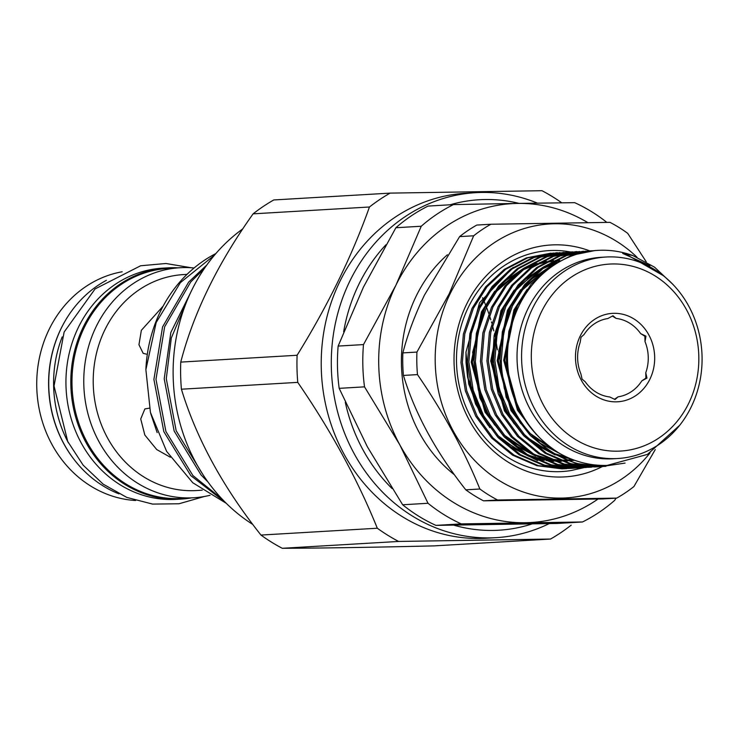 <?xml version="1.0" encoding="UTF-8"?>
<svg xmlns="http://www.w3.org/2000/svg" width="739" height="739" viewBox="0 0 739 739"><rect width="100%" height="100%" fill="white"/><g stroke="black" fill="none" stroke-linecap="round" stroke-linejoin="round"><path stroke-width="1.11" d="M447.372 254.779A137.214 122.674 86.6 0 0 416.223 296.025A137.214 122.674 86.6 0 0 454.43 474.78M483.537 500.83L602.664 498.945L616.723 498.114L497.596 499.998L483.537 500.83A153.185 136.946 86.6 0 1 465.801 489.837L479.86 489.006C464.378 450.772 443.576 412.639 417.48 374.608L403.42 375.43C415.207 413.979 436.001 452.111 465.801 489.837M646.265 261.837L627.716 233.348A153.185 136.946 86.6 0 0 609.989 222.356L490.862 224.24L476.794 225.062A153.185 136.946 86.6 0 0 459.612 236.609L424.417 295.157C414.727 315.424 407.549 334.665 402.866 352.9A153.185 136.946 86.6 0 0 403.42 375.43M636.99 257.209A137.214 122.674 86.6 0 0 449.996 294.039A137.214 122.674 86.6 0 0 487.703 472.397A137.214 122.674 86.6 0 0 650.024 452.924M402.866 352.9L416.935 352.069L449.238 293.697L473.671 235.787L459.612 236.609M416.935 352.069A153.185 136.946 86.6 0 0 417.48 374.608M479.86 489.006A153.185 136.946 86.6 0 0 497.596 499.998M616.723 498.114A153.185 136.946 86.6 0 0 633.905 486.567L655.244 449.589M584.069 467.611L571.201 470.512A110.656 98.924 -93.4 0 1 456.517 362.646A110.656 98.924 -93.4 0 1 468.424 307.128A110.656 98.924 -93.4 0 1 570.508 251.981L573.048 251.87M589.685 250.854A116.162 103.848 86.6 0 0 466.558 304.302A116.162 103.848 86.6 0 0 482.512 439.696A116.162 103.848 86.6 0 0 602.414 466.512M489.818 427.659L475.611 404.104L467.602 377.25L466.023 362.498L465.967 352.133L479.556 302.731L513.143 267.37M595.107 250.53L571.783 255.241L549.714 266.742L531.101 284.192L517.503 305.65L508.848 331.349L506.427 359.81C508.912 400.806 526.26 431.779 558.462 452.73A108.033 96.578 -93.4 0 1 507.517 359.754A108.033 96.578 -93.4 0 1 597.759 250.373A108.033 96.578 -93.4 0 1 632.796 255.537L654.514 267.148L672.896 284.386M625.102 463.085L602.174 466.475C550.407 468.397 501.596 418.2 501.328 360.115L503.749 331.654L512.404 305.946L526.002 284.487L544.606 267.038L566.684 255.537L592.539 250.724M588.614 250.909L565.289 255.62L543.211 267.121L524.607 284.57L511.009 306.029L502.354 331.737L499.934 360.198L504.312 388.548L514.732 413.951L530.565 435.714L551.59 452.887L575.866 463.408L600.779 466.549L605.934 466.327M601.962 466.531L595.68 466.854L570.767 463.704L546.49 453.183L525.466 436.01L509.633 414.246L499.213 388.853L494.834 360.493L497.255 332.033L505.91 306.334L519.508 284.875L538.112 267.416L560.19 255.916L586.045 251.103M583.487 251.214L558.795 255.999L536.717 267.5L518.113 284.949L504.515 306.417L495.86 332.116L493.44 360.577L497.818 388.926L508.238 414.33L524.071 436.093L545.096 453.266L569.372 463.787L594.285 466.937L597.999 466.799M591.523 467.177L564.263 464.083L539.997 453.561L518.972 436.398L503.139 414.634L492.719 389.231L488.331 360.881L490.761 332.421L499.416 306.713L513.014 285.254L531.618 267.804L553.696 256.304L579.552 251.482M575.626 251.676L552.301 256.378L530.223 267.887L511.619 285.337L498.021 306.796L489.366 332.495L486.936 360.955L491.324 389.314L501.744 414.718L517.577 436.472L538.602 453.644L562.869 464.166L587.791 467.316L591.496 467.177M600.973 465.394L596.133 466.364M595.44 466.475L592.9 466.854M592.207 466.946L582.683 467.621L557.769 464.471L533.503 453.949L512.469 436.777L496.645 415.013L486.225 389.61L481.837 361.26L484.267 332.799L492.922 307.091L506.52 285.633L525.124 268.183L547.193 256.682L569.104 252.064L545.798 256.766L523.729 268.266L505.125 285.716L491.527 307.175L482.872 332.883L480.442 361.343L484.83 389.693L495.25 415.096L511.074 436.86L532.108 454.032L556.375 464.554L581.288 467.695L586.424 467.473M585.713 467.325L576.189 467.999L551.276 464.849L527.009 454.328L505.975 437.155L490.142 415.392L479.731 389.998L475.343 361.639L477.773 333.178L486.428 307.479L500.026 286.021L518.63 268.562L540.699 257.061L566.554 252.248M564.005 252.359L539.304 257.144L517.235 268.645L498.631 286.095L485.033 307.553L476.378 333.261L473.948 361.722L478.336 390.072L488.747 415.475L504.58 437.239L525.614 454.411L549.881 464.933L574.794 468.083L578.508 467.944M579.219 467.704L569.695 468.378L544.782 465.228L520.515 454.707L499.481 437.534L483.648 415.78L473.237 390.377L468.849 362.018L471.279 333.557L479.925 307.858L493.532 286.399L512.136 268.95L534.205 257.449L560.06 252.627M556.134 252.821L532.81 257.523L510.741 269.024L492.128 286.483L478.53 307.941L469.884 333.64L467.454 362.101L471.842 390.46L482.253 415.863L498.086 437.617L519.111 454.79L543.387 465.311L568.3 468.461L573.436 468.24M572.734 468.277L575.284 468.073M572.725 468.092L563.201 468.766L538.288 465.616L514.011 455.095L492.987 437.922L477.154 416.159L466.743 390.755L462.355 362.406L464.785 333.945L473.431 308.237L487.029 286.778L505.642 269.329L527.711 257.828L553.566 253.015M551.017 253.126L526.307 257.911L504.238 269.412L485.634 286.861L472.036 308.32L463.39 334.028L460.96 362.489L465.348 390.839L475.759 416.242L491.592 438.005L512.617 455.178L536.893 465.699L561.806 468.84L566.933 468.618M591.837 250.789L589.288 250.872M617.749 458.513L613.204 458.78A100.92 90.213 -93.4 0 1 517.06 359.459A100.92 90.213 -93.4 0 1 601.361 257.292L605.906 257.024A100.92 90.213 -93.4 0 1 702.05 356.337A100.92 90.213 -93.4 0 1 617.749 458.513A100.92 90.213 -93.4 0 1 521.605 359.191A100.92 90.213 -93.4 0 1 605.906 257.024M679.649 425.322L647.466 454.393L607.061 465.422C589.925 465.856 573.723 461.626 558.462 452.73M698.808 356.253A93.659 83.729 -93.4 0 1 617.361 451.187A93.659 83.729 -93.4 0 1 531.341 358.905A93.659 83.729 -93.4 0 1 612.788 263.962A93.659 83.729 -93.4 0 1 698.808 356.253M645.766 372.761L645.904 378.137L646.976 378.072L645.766 372.761A39.5 35.315 86.6 0 0 648.251 357.14A39.5 35.315 86.6 0 0 645.008 341.612L645.96 336.171L640.648 333.612A39.5 35.315 86.6 0 0 616.141 318.426L612.991 315.738L607.809 318.555A39.5 35.315 86.6 0 0 584.069 334.508L581.048 337.206L580.097 342.647A39.5 35.315 86.6 0 0 577.621 358.258A39.5 35.315 86.6 0 0 580.863 373.786L582.073 379.098L585.223 381.786A39.5 35.315 86.6 0 0 609.73 396.972L615.042 399.531L618.053 396.843L614.46 399.263M575.478 358.203A44.285 39.592 -93.4 0 1 613.989 313.308A44.285 39.592 -93.4 0 1 654.671 356.946A44.285 39.592 -93.4 0 1 616.16 401.84A44.285 39.592 -93.4 0 1 575.478 358.203M122.175 271.767A115.219 103.007 86.6 0 0 36.95 391.55A115.219 103.007 86.6 0 0 135.616 500.515M65.614 320.135A115.219 103.007 86.6 0 0 73.78 459.104M118.961 493.874A115.801 103.525 -93.4 0 1 48.765 386.405A115.801 103.525 -93.4 0 1 106.416 280.321M68.422 442.855A115.801 103.525 -93.4 0 1 53.633 386.118A115.801 103.525 -93.4 0 1 62.196 336.91M177.951 267.841A115.801 103.525 86.6 0 0 171.55 267.721A115.801 103.525 86.6 0 0 167.587 267.869A115.801 103.525 86.6 0 0 70.916 387.328A115.801 103.525 86.6 0 0 177.203 499.222A115.801 103.525 86.6 0 0 181.166 499.074A115.801 103.525 86.6 0 0 191.475 497.883M167.587 267.869L162.709 268.155A115.801 103.525 86.6 0 0 66.048 387.615A115.801 103.525 86.6 0 0 172.335 499.509A115.801 103.525 86.6 0 0 176.298 499.361L181.166 499.074M194.117 267.971A115.219 103.007 86.6 0 0 184.002 267.573A115.219 103.007 86.6 0 0 180.057 267.721L168.27 268.414A115.219 103.007 86.6 0 0 72.089 387.273A115.219 103.007 86.6 0 0 177.84 498.603A115.219 103.007 86.6 0 0 181.785 498.455L193.572 497.763A115.219 103.007 86.6 0 0 210.015 495.296M180.057 267.721A115.219 103.007 86.6 0 0 83.876 386.58A115.219 103.007 86.6 0 0 189.627 497.91A115.219 103.007 86.6 0 0 193.572 497.763M187.022 274.363L183.623 274.566A108.18 96.707 86.6 0 0 93.317 386.155A108.18 96.707 86.6 0 0 192.611 490.687A108.18 96.707 86.6 0 0 196.315 490.548L202.218 490.197M149.417 408.159L144.862 408.935L140.733 418.976L144.826 435.022L156.733 449.571L170.349 457.238M163.134 306.14L141.361 330.296L138.95 344.725L143.163 353.325L146.304 354.12M215.908 253.532A136.78 122.277 86.6 0 0 145.879 369.639L150.433 412.408L166.608 451.353L192.768 482.752L226.291 503.342M206.883 264.931L188.639 282.104L162.571 326.924L153.897 379.43L163.836 431.641L190.791 475.611L224.859 501.91M222.273 499.241L192.861 475.491L165.915 431.511L155.975 379.301L164.649 326.795L190.717 281.984L204.37 268.525M191.383 291.027L170.838 332.467L164.206 378.821L174.155 431.031L201.1 475.001L207.992 481.985M202.957 474.641L176.168 430.745L166.284 378.701L171.3 337.991L187.235 300.302M157.158 432.611L150.691 413.424M242.798 228.868A172.787 154.469 86.6 0 0 252.793 524.459M398.626 541.447L282.28 548.292C321.456 548.162 372.087 547.359 434.172 545.881L550.518 539.045L398.626 541.447A193.849 173.295 -93.4 0 1 377.306 528.228C357.602 479.472 331.09 430.855 297.762 382.368A193.849 173.295 -93.4 0 1 297.004 368.826A193.849 173.295 -93.4 0 1 297.106 355.265C327.774 305.715 351.884 256.285 369.454 207.003L253.107 213.839C217.571 263.777 193.452 313.197 180.759 362.101L297.106 355.265M282.28 548.292A193.849 173.295 -93.4 0 1 260.959 535.064L377.306 528.228M297.762 382.368L181.415 389.213C196.343 438.347 222.855 486.964 260.959 535.064M181.415 389.213A193.849 173.295 -93.4 0 1 180.658 375.661A193.849 173.295 -93.4 0 1 180.759 362.101M519.083 203.401A165.536 147.985 86.6 0 0 485.024 199.521A165.536 147.985 86.6 0 0 450.079 204.786M385.897 244.803A165.536 147.985 86.6 0 0 343.644 331.857M345.298 402.339A165.536 147.985 86.6 0 0 392.104 488.59M453.875 525.18A165.536 147.985 86.6 0 0 493.116 530.436A165.536 147.985 86.6 0 0 532.025 523.951M537.419 203.123A172.787 154.469 86.6 0 0 481.597 192.454A172.787 154.469 86.6 0 0 475.685 192.676A172.787 154.469 86.6 0 0 331.451 370.923A172.787 154.469 86.6 0 0 490.04 537.881A172.787 154.469 86.6 0 0 495.952 537.669A172.787 154.469 86.6 0 0 549.206 523.618M495.952 537.669L485.892 538.26A172.787 154.469 -93.4 0 1 479.971 538.472A172.787 154.469 -93.4 0 1 321.271 368.207A172.787 154.469 -93.4 0 1 465.616 193.267L475.685 192.676M571.182 525.161A193.849 173.295 -93.4 0 1 550.518 539.045M253.107 213.839A193.849 173.295 -93.4 0 1 273.772 199.955L390.118 193.119L542.001 190.708A193.849 173.295 -93.4 0 1 561.76 202.809M369.454 207.003A193.849 173.295 -93.4 0 1 390.118 193.119M482.539 297.734A172.787 154.469 -93.4 0 1 483.195 299.221M483.768 300.542A172.787 154.469 -93.4 0 1 485.911 305.752M486.511 307.295A172.787 154.469 -93.4 0 1 488.747 313.475M489.384 315.341A172.787 154.469 -93.4 0 1 490.798 319.802M491.426 321.918A172.787 154.469 -93.4 0 1 491.758 323.054M492.433 325.493A172.787 154.469 -93.4 0 1 493.791 330.841M494.483 333.806A172.787 154.469 -93.4 0 1 495.047 336.421M495.823 340.383A172.787 154.469 -93.4 0 1 497.347 349.833M145.879 369.639L156.178 322.518L180.408 282.594L214.624 255.029M338.139 346.074L363.486 344.586L395.928 285.208L421.239 226.245A173.517 155.125 86.6 0 1 453.46 204.592L428.112 206.079A173.517 155.125 86.6 0 0 395.882 227.732L363.449 287.111L338.139 346.074A173.517 155.125 86.6 0 0 339.173 388.344L367.348 446.762L402.653 504.765A173.517 155.125 86.6 0 0 435.918 525.383L557.151 523.461L582.498 521.974A173.517 155.125 86.6 0 0 614.728 500.321L616.021 498.16M402.653 504.765L428.01 503.277A173.517 155.125 86.6 0 0 461.265 523.896L435.918 525.383M363.486 344.586A173.517 155.125 86.6 0 0 364.521 386.857L339.173 388.344M421.239 226.245L395.882 227.732M606.83 222.384A173.517 155.125 86.6 0 0 574.693 202.671L517.642 203.419A159.726 142.793 86.6 0 0 395.928 285.208A159.726 142.793 86.6 0 0 399.827 444.86L364.521 386.857M582.498 521.974L461.265 523.896M453.46 204.592L517.642 203.419A159.726 142.793 86.6 0 1 587.791 222.596M428.01 503.277L399.827 444.86A159.726 142.793 86.6 0 0 525.447 522.722A159.726 142.793 86.6 0 0 598.017 499.047M612.354 316.08L616.141 318.426M645.904 378.137L641.803 380.89L646.976 378.072M640.648 333.612L644.879 336.236L645.96 336.171M644.879 336.236L645.008 341.612M618.053 396.843A39.5 35.315 86.6 0 0 641.803 380.89M663.225 275.601L628.732 255.786L622.691 253.412L632.796 255.537M602.174 466.475L602.414 465.441M537.632 460.646L507.748 445.331L529.115 456.453M490.862 224.24A153.185 136.946 86.6 0 0 473.671 235.787M649.923 265.707L622.691 253.412M527.23 423.188L518.612 410.127L504.82 360.207L515.074 309.9L519.72 301.272M559.072 453.09L533.004 436.731M520.736 423.576L512.109 410.505L498.326 360.586L508.58 310.278L513.226 301.66M523.637 287.48L546.805 268.894M570 458.503L557.049 455.15M552.523 453.441L526.51 437.109M514.242 423.955L505.615 410.893L491.832 360.965L502.086 310.666L506.732 302.039M517.143 287.868L540.311 269.282M544.449 267.148L555.839 262.733M574.665 460.305L569.335 460.767M562.305 460.951L567.94 460.85L562.046 460.85M560.227 460.767L552.393 459.954M549.807 459.519L537.558 456.296M533.031 454.587L507.019 438.255M494.751 425.101L486.133 412.039L472.35 362.11L482.595 311.812L487.241 303.184M497.661 289.014L520.819 270.428M524.967 268.294L536.357 263.878M538.796 263.176L546.25 261.56M548.005 261.283L553.687 260.682L548.218 261.172M555.091 260.59L559.82 260.488M565.788 460.933L567.506 460.693M561.409 461.219L555.543 461.228M553.733 461.154L545.899 460.342M543.313 459.907L531.064 456.674M526.538 454.975L500.525 438.633M488.257 425.479L479.639 412.417L468.683 383.874L465.967 352.133M536.274 434.486L517.485 410.191L503.702 360.272L513.947 309.964L527.203 289.263M561.871 454.642L539.544 442.938M529.78 434.865L510.991 410.579L497.199 360.65L507.453 310.343L520.699 289.651M529.216 280.765L549.068 267.204M571.007 458.919L559.118 456.249M555.1 454.928L533.05 443.317M523.286 435.253L504.497 410.958L490.705 361.029L500.959 310.731L514.205 290.03M522.713 281.153L542.565 267.583M546.269 265.883L556.698 262.225M560.578 460.905L553.197 460.295M550.786 459.954L539.627 457.395M535.609 456.074L513.559 444.462M503.795 436.398L485.006 412.103L471.223 362.175L481.477 311.876L494.724 291.175M503.231 282.298L523.083 268.728M526.787 267.028L537.216 263.37M539.488 262.779L546.546 261.403M555.054 260.608L559.663 260.571M573.187 459.769L568.697 460.526M561.446 461.238L555.811 461.33M554.084 461.284L546.703 460.674M544.292 460.332L533.133 457.774M599.412 466.715L598.017 466.799M579.93 467.861L578.535 467.944M597.759 250.373L595.089 250.53M589.99 250.835L588.595 250.918M576.993 251.593L575.598 251.676M557.511 252.738L556.116 252.821M204.537 496.451L179.014 503.767L152.567 504.09L126.775 497.402L103.183 484.156L83.128 465.145L67.739 441.497L54.03 385.961L64.127 332.051L95.082 288.931L140.632 265.763L165.942 263.5L191.096 267.73M467.602 377.25L484.867 420.315M497.273 435.105L517.928 450.374L523.757 453.247M528.403 455.169L541.022 458.854M543.692 459.362L551.774 460.369M553.65 460.48L559.7 460.563M561.178 460.517L566.12 460.148M567.367 460.009L572.023 459.316M558.416 261.246L553.566 261.412M552.125 261.514L546.278 262.234M544.477 262.539L536.8 264.368M534.288 265.153L522.593 270.049M518.362 272.395L494.918 292.792M484.535 308.597L472.664 352.383L479.86 397.961L491.361 419.928M503.776 434.735L530.251 452.868M534.897 454.781L547.516 458.466M550.186 458.984L558.268 459.981M560.144 460.101L566.194 460.185M567.672 460.129L573.076 459.723M553.77 264.008L542.084 268.904M537.844 271.25L532.385 274.779L514.399 291.656M504.026 307.452L494.105 335.608L492.368 366.036L498.234 393.795L510.834 418.773M523.267 433.59L531.784 440.989L549.742 451.723M554.379 453.635L567.543 457.441M544.338 270.862L520.903 291.268M510.52 307.064L498.631 351.247L506.123 397.157L517.346 418.403M529.752 433.202L556.236 451.344"/></g></svg>
